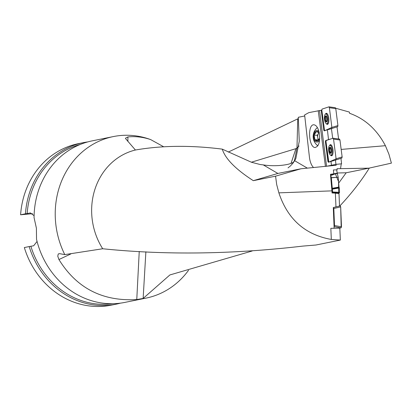 <?xml version="1.0" encoding="UTF-8"?>
<svg xmlns="http://www.w3.org/2000/svg" width="412" height="412" viewBox="0 0 412 412"><rect width="100%" height="100%" fill="white"/><g stroke="black" fill="none" stroke-linecap="round" stroke-linejoin="round"><path stroke-width="0.62" d="M334.446 173.673L337.15 173.241L333.766 173.823L333.421 169.96L337.129 169.826L337.026 168.704L368.91 168.168L391.4 163.126L388.923 154.201L385.4 145.699C376.892 129.523 364.939 118.713 349.541 113.274L349.386 112.079L335.708 108.243M339.807 205.974C351.395 193.64 361.236 181.002 369.327 168.07M145.879 251.809L143.139 298.442L169.893 274.943L252.226 250.975M228.263 152.095L298.36 118.563M299.261 141.192L298.293 117.286L304.741 115.983M307.347 168.137L294.384 160.551L295.837 158.584L299.261 141.254M327.01 166.185L335.996 164.362L336.135 165.279L301.002 168.766L277.873 173.452L253.308 180.672L275.566 176.161L301.002 168.766M333.184 138.252L339.529 139.096L339.946 139.987L342.135 156.915L341.919 158.033L340.951 158.337L341.579 163.811L335.996 164.362M340.343 240.072L331.315 239.454L330.836 228.325L339.828 228.14L340.343 240.072L315.968 245.011L302.686 246.113C232.306 254.307 165.645 255.188 102.701 248.76A64.895 58.375 -101.5 0 1 135.404 150.014L125.67 138.71L125.469 138.205L127.931 136.933C135.44 136.145 143.005 137.026 150.627 139.575L163.621 146.744M333.766 173.823L330.465 174.322L331.938 190.864L278.873 192.857C287.617 219.194 305.096 234.727 331.315 239.454M337.129 169.826L333.421 169.96M340.533 168.58L341.27 163.842M275.566 176.161L276.694 184.591L278.873 192.857M341.167 149.422L385.4 145.699M368.91 168.168L346.204 172.767L338.674 183.113M337.171 172.999L346.204 172.767M333.823 228.263L330.836 228.325M334.132 228.212L333.298 207.524L335.971 206.912L335.373 193.151L332.031 192.965L331.938 190.864M329.023 106.857L335.363 107.723L335.78 108.614L337.922 125.547L337.722 126.654L337.016 126.87L338.582 138.968M294.384 160.551L294.395 160.639C294.369 164.548 276.648 167.081 263.253 164.898L260.219 164.532L251.526 162.282L222.259 149.129C225.302 158.759 235.649 169.275 253.308 180.672M222.259 149.129C190.715 145.142 161.762 145.441 135.404 150.014M294.395 160.639L293.488 162.179M291.026 163.41L295.924 148.66L296.975 148.006L294.487 160.464M102.701 248.76L64.787 254.611A82.405 74.129 -101.5 0 1 55.811 224.272A82.405 74.129 -101.5 0 1 113.336 136.578A82.405 74.129 -101.5 0 1 150.627 139.575M143.139 298.442L136.769 299.565C102.593 301.533 76.647 288.194 58.937 259.545L57.773 256.223L58.252 253.977L59.513 253.632L64.787 254.611M188.536 270.293A82.405 74.129 -101.5 0 1 146.054 298.113A82.405 74.129 -101.5 0 1 142.83 298.679M113.336 136.578L92.17 140.868A82.405 74.129 -101.5 0 0 34.057 217.634L36.4 228.16A82.405 74.129 78.5 0 0 36.405 228.202L36.529 239.321A82.405 74.129 -101.5 0 0 124.888 302.398L146.054 298.113M120.448 303.144A82.405 74.129 78.5 0 1 116.066 304.185A82.405 74.129 78.5 0 1 29.185 246.567L33.655 245.768L37.018 241.494M30.89 246.325A81.375 73.202 78.5 0 0 112.486 303.721M80.232 144.473A81.375 73.202 78.5 0 0 27.156 213.56L25.451 213.802A82.405 74.129 78.5 0 1 83.348 142.655L78.496 143.633A82.405 74.129 -101.5 0 0 20.6 214.786L25.451 213.802M34.093 215.656L30.251 212.953L27.156 213.56M87.787 141.908A82.405 74.129 78.5 0 0 83.348 142.655M116.066 304.185L111.214 305.168A82.405 74.129 -101.5 0 1 24.334 247.55L29.185 246.567M32.481 213.673L20.6 214.786M297.752 118.79L296.975 148.006L299.009 145.992M277.873 173.452L263.253 164.898M336.717 169.909L337.191 173.241M335.255 173.467L338.561 181.671L338.669 193.645L338.994 193.645L339.529 206.041L335.971 206.912M332.031 192.965L332.608 191.966L339.519 192.347L338.669 193.645L335.373 193.151M335.78 108.614L329.379 107.723L328.961 106.837L322.045 109.108L321.824 110.22L324.604 130.743L321.813 110.143L308.866 112.615L304.623 114.943L309.433 157.173A12.36 5.377 -95.3 0 0 313.568 167.519M337.016 126.87L330.414 128.956L331.439 128.616L332.7 138.355M330.414 128.956L327.406 129.816L328.519 139.601L331.583 138.726L326.211 140.497L325.995 141.61L325.403 141.671L327.895 161.375L328.369 162.261L331.001 161.391L331.444 165.263L330.62 165.454M341.919 158.033L334.389 160.428L335.45 160.077L335.94 164.357L331.444 165.263M334.389 160.428L331.001 161.391M336.681 126.978L331.439 128.616M340.951 158.337L335.45 160.077M340.353 163.93L335.94 164.357M325.428 166.484L318.249 110.715M319.542 110.586L326.567 166.371M318.97 131.572C320.531 140.672 319.285 145.987 315.226 147.517C308.686 147.846 307.342 124.033 313.944 124.8C316.081 125.078 317.76 127.334 318.97 131.572M317.796 145.946A11.33 7.339 91.9 0 1 317.168 145.24M321.242 110.2L323.744 129.986L324.192 130.877L327.406 129.816M325.403 141.671L325.624 140.554L328.519 139.601M328.544 161.313L325.995 141.61L328.817 162.112L328.544 161.313L327.895 161.375M319.578 140.528A5.82 3.77 91.9 0 1 318.11 141.805A5.82 3.77 91.9 0 1 313.481 138.005A5.82 3.77 91.9 0 1 316.04 130.712A5.82 3.77 91.9 0 1 318.8 130.965M319.722 138.731A4.805 3.111 91.9 0 1 317.935 140.832A4.805 3.111 91.9 0 1 314.923 139.761A4.805 3.111 91.9 0 1 314.093 135.167A4.805 3.111 91.9 0 1 316.282 131.649A4.805 3.111 91.9 0 1 319.212 132.607M319.295 132.726L316.282 131.649L314.093 135.167L314.923 139.761L317.935 140.832L319.738 138.298M319.171 132.659A4.161 2.693 -88.1 0 0 318.419 133.519A4.161 2.693 -88.1 0 0 317.74 137.572A4.161 2.693 -88.1 0 0 318.795 139.828M318.625 140.039L318.152 139.869L317.328 135.275L319.006 132.576M314.923 139.761L318.152 139.869M314.093 135.167L317.328 135.275M316.282 131.649L319.012 131.742M331.299 149.963A2.905 1.03 84.2 0 1 331.197 152.399A2.905 1.03 84.2 0 1 331.124 152.615A2.905 1.03 84.2 0 1 330.125 152.945A2.905 1.03 84.2 0 1 329.301 150.622A2.905 1.03 84.2 0 1 329.482 147.97A2.905 1.03 84.2 0 1 330.481 147.64A2.905 1.03 84.2 0 1 330.754 148.047A2.905 1.03 84.2 0 1 331.299 149.963M331.063 155.169A4.944 1.756 -95.8 0 0 332.154 149.911A4.944 1.756 -95.8 0 0 329.935 145.359A4.944 1.756 -95.8 0 0 328.683 150.457A4.944 1.756 -95.8 0 0 330.929 155.195A4.944 1.756 -95.8 0 0 331.063 155.169M331.202 152.383L330.125 152.945L329.301 150.622L329.482 147.97L330.481 147.64L330.872 148.263M330.568 152.806L330.125 152.945M331.037 152.62L330.589 152.77M329.482 147.97L329.93 147.893M329.966 147.918L330.409 147.774M329.621 148.68L330.97 148.541M329.538 149.901L331.263 149.726M330.084 152.28L331.253 152.162M327.107 118.568A2.905 1.03 84.4 0 1 326.994 121.01A2.905 1.03 84.4 0 1 326.922 121.221A2.905 1.03 84.4 0 1 325.923 121.55A2.905 1.03 84.4 0 1 325.109 119.228A2.905 1.03 84.4 0 1 325.289 116.575A2.905 1.03 84.4 0 1 326.289 116.246A2.905 1.03 84.4 0 1 326.567 116.653A2.905 1.03 84.4 0 1 327.107 118.568M326.855 123.78A4.944 1.756 -95.6 0 0 327.962 118.517A4.944 1.756 -95.6 0 0 325.753 113.964A4.944 1.756 -95.6 0 0 324.491 119.058A4.944 1.756 -95.6 0 0 326.716 123.806A4.944 1.756 -95.6 0 0 326.855 123.78M326.999 120.994L325.923 121.55L325.109 119.228L325.289 116.575L326.289 116.246L326.68 116.874M326.366 121.416L325.923 121.55M326.834 121.231L326.392 121.38M325.289 116.575L325.743 116.498M325.774 116.529L326.222 116.38M325.428 117.286L326.783 117.152M325.346 118.507L327.071 118.337M325.887 120.891L327.056 120.778M332.608 191.966L331.341 177.788L330.465 174.322M337.15 173.241L337.366 173.534L330.645 174.616M331.32 177.644L338.185 177.227L337.366 173.534M338.185 177.227L331.341 177.788M332.196 188.284L338.999 187.079L338.211 177.371M338.999 187.079L339.328 187.96L332.484 189.139M339.519 192.347L339.328 187.96M339.164 187.496L332.34 188.691M335.873 159.938L336.094 158.821L328.817 162.112M339.946 139.987L333.545 139.122L336.094 158.821L342.135 156.915M333.545 139.122L333.066 138.236L326.211 140.497L325.995 141.61M330.563 155.133A5.562 1.972 -95.8 0 0 331.655 155.741A5.562 1.972 -95.8 0 0 331.753 155.715A5.562 1.972 -95.8 0 0 332.989 149.875A5.562 1.972 -95.8 0 0 330.537 144.679A5.562 1.972 -95.8 0 0 330.331 144.715A5.562 1.972 -95.8 0 0 329.59 145.498M334.508 225.57L341.486 226.785L341.012 227.846L334.065 226.636L334.508 225.57L333.818 208.482L333.298 207.524M336.609 206.752L340.137 205.938L340.678 206.896L341.198 227.754M341.486 226.785L340.678 206.896L333.818 208.482M341.028 227.846L337.855 228.181L341.012 227.846M331.65 128.544L331.871 127.432L324.604 130.743M329.379 107.723L331.871 127.432L337.922 125.547M326.356 123.739A5.562 1.972 -95.6 0 0 327.442 124.352A5.562 1.972 -95.6 0 0 327.545 124.326A5.562 1.972 -95.6 0 0 328.797 118.486A5.562 1.972 -95.6 0 0 326.361 113.29A5.562 1.972 -95.6 0 0 326.149 113.326A5.562 1.972 -95.6 0 0 325.413 114.103M331.269 175.373L335.059 173.905M340.302 205.979L340.678 206.896M30.57 212.937L29.922 212.999M251.366 162.22L295.924 148.66M127.931 136.933L127.88 141.45M136.769 299.565L139.241 251.459M70.797 253.962L58.937 259.545M326.211 140.497L325.624 140.554M324.321 129.929L323.744 129.986M330.697 153.346A3.09 1.097 -95.8 0 0 331.027 148.459A3.09 1.097 -95.8 0 0 329.183 149.067A3.09 1.097 -95.8 0 0 330.697 153.346M329.574 149.891L331.263 149.721M329.651 148.711L330.98 148.578M330.11 152.239L331.263 152.126M329.744 151.209L331.366 151.044L329.744 151.209M326.495 121.957A3.09 1.097 -95.6 0 0 326.834 117.065A3.09 1.097 -95.6 0 0 324.991 117.672A3.09 1.097 -95.6 0 0 326.495 121.957M325.382 118.496L327.071 118.332M325.459 117.317L326.793 117.188M325.907 120.85L327.061 120.737M325.547 119.815L327.169 119.66L325.547 119.815M339.4 192.842L332.489 192.456M332.123 155.478A5.485 1.947 84.2 0 1 331.686 155.123M330.692 145.282A5.485 1.947 84.2 0 1 331.047 144.844M327.911 124.089A5.485 1.947 84.4 0 1 327.473 123.734M326.51 113.892A5.485 1.947 84.4 0 1 326.871 113.455M288.024 167.89L290.455 165.923L293.066 163.059L295.286 159.65M317.384 127.571A11.536 11.536 0 0 0 317.889 145.812M331.444 145.204L329.935 145.359M332.438 155.046L330.929 155.195M330.182 148.088L330.743 148.032M330.821 152.455L331.191 152.414M327.262 113.82L325.753 113.964M328.225 123.662L326.716 123.806M325.99 116.699L326.556 116.642M326.618 121.061L326.989 121.025M339.529 139.096L333.123 138.231M335.363 107.723L328.961 106.837"/></g></svg>
